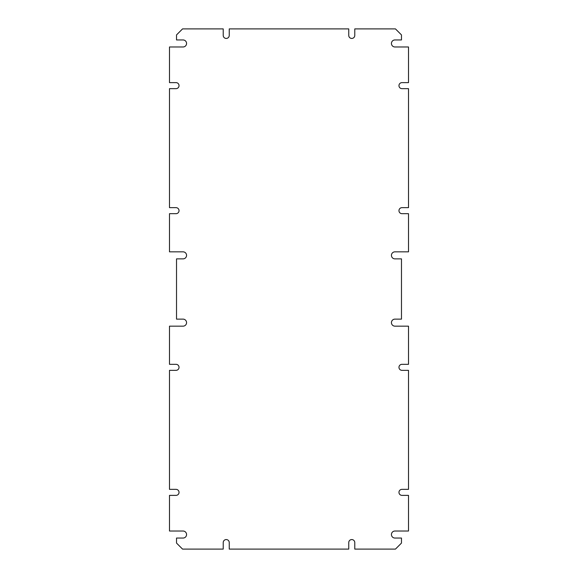 <?xml version="1.0" encoding="UTF-8"?>
<svg xmlns="http://www.w3.org/2000/svg" width="578" height="578" viewBox="0 0 578 578"><rect width="100%" height="100%" fill="white"/><g stroke="black" fill="none" stroke-linecap="round" stroke-linejoin="round"><path stroke-width="0.87" d="M176.023 489.349A3.013 3.013 0 0 1 179.036 492.362A3.013 3.013 0 0 1 176.023 495.375L169.491 495.375L169.491 531.023L183.053 531.023A3.511 3.511 0 0 1 186.564 534.542A3.511 3.511 0 0 1 183.053 538.053L176.521 538.053L176.521 543.074L182.547 549.1L223.224 549.1L223.224 542.576A3.013 3.013 0 0 1 226.236 539.563A3.013 3.013 0 0 1 229.249 542.576L229.249 549.1L348.751 549.1L348.751 542.576A3.013 3.013 0 0 1 351.764 539.563A3.013 3.013 0 0 1 354.776 542.576L354.776 549.1L395.453 549.1L401.479 543.074L401.479 538.053L394.947 538.053A3.511 3.511 0 0 1 391.436 534.542A3.511 3.511 0 0 1 394.947 531.023L408.509 531.023L408.509 495.375L401.977 495.375A3.013 3.013 0 0 1 398.965 492.362A3.013 3.013 0 0 1 401.977 489.349L408.509 489.349L408.509 370.346L401.977 370.346A3.013 3.013 0 0 1 398.965 367.333A3.013 3.013 0 0 1 401.977 364.321L408.509 364.321L408.509 326.158L394.947 326.158A3.511 3.511 0 0 1 391.436 322.64A3.511 3.511 0 0 1 394.947 319.128L401.479 319.128L401.479 258.872L394.947 258.872A3.511 3.511 0 0 1 391.436 255.36A3.511 3.511 0 0 1 394.947 251.842L408.509 251.842L408.509 213.679L401.977 213.679A3.013 3.013 0 0 1 398.965 210.667A3.013 3.013 0 0 1 401.977 207.654L408.509 207.654L408.509 88.651L401.977 88.651A3.013 3.013 0 0 1 398.965 85.638A3.013 3.013 0 0 1 401.977 82.625L408.509 82.625L408.509 46.977L394.947 46.977A3.511 3.511 0 0 1 391.436 43.458A3.511 3.511 0 0 1 394.947 39.947L401.479 39.947L401.479 34.926L395.453 28.9L354.776 28.9L354.776 35.424A3.013 3.013 0 0 1 351.764 38.437A3.013 3.013 0 0 1 348.751 35.424L348.751 28.9L229.249 28.9L229.249 35.424A3.013 3.013 0 0 1 226.236 38.437A3.013 3.013 0 0 1 223.224 35.424L223.224 28.9L182.547 28.9L176.521 34.926L176.521 39.947L183.053 39.947A3.511 3.511 0 0 1 186.564 43.458A3.511 3.511 0 0 1 183.053 46.977L169.491 46.977L169.491 82.625L176.023 82.625A3.013 3.013 0 0 1 179.036 85.638A3.013 3.013 0 0 1 176.023 88.651L169.491 88.651L169.491 207.654L176.023 207.654A3.013 3.013 0 0 1 179.036 210.667A3.013 3.013 0 0 1 176.023 213.679L169.491 213.679L169.491 251.842L183.053 251.842A3.511 3.511 0 0 1 186.564 255.36A3.511 3.511 0 0 1 183.053 258.872L176.521 258.872L176.521 319.128L183.053 319.128A3.511 3.511 0 0 1 186.564 322.64A3.511 3.511 0 0 1 183.053 326.158L169.491 326.158L169.491 364.321L176.023 364.321A3.013 3.013 0 0 1 179.036 367.333A3.013 3.013 0 0 1 176.023 370.346L169.491 370.346L169.491 489.349L176.023 489.349"/></g></svg>
